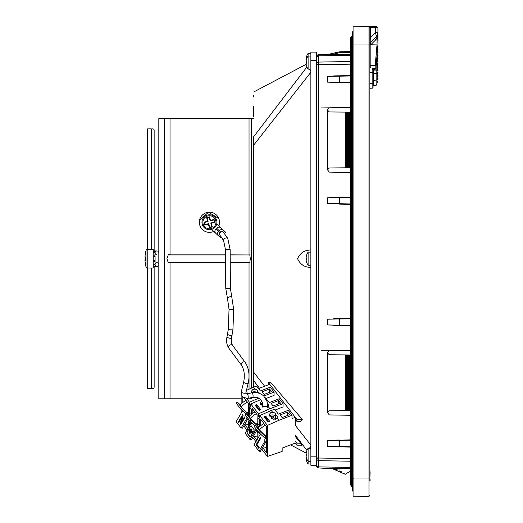 <?xml version="1.0" encoding="UTF-8"?>
<svg xmlns="http://www.w3.org/2000/svg" width="523" height="523" viewBox="0 0 523 523"><rect width="100%" height="100%" fill="white"/><g stroke="black" fill="none" stroke-linecap="round" stroke-linejoin="round"><path stroke-width="0.78" d="M353.077 31.628L352.705 31.622L352.705 44.88L352.705 36.1L351.58 36.1L351.58 44.88L353.077 44.886M351.025 36.662A0.562 0.562 0 0 1 351.58 36.1A0.562 0.562 0 0 0 351.025 36.662L351.025 486.07A0.562 0.562 0 0 0 351.58 486.632L352.705 486.632L352.705 491.11L353.077 491.104M351.025 478.787L351.025 486.07A0.562 0.562 0 0 0 351.58 486.632L351.58 477.852L352.705 477.852L352.705 398.147L353.077 398.114L352.705 398.147L352.705 155.324L353.077 155.292M351.025 44.645L351.025 43.945M350.645 38.002A0.745 0.745 0 0 1 351.025 37.355L351.025 44.88L351.58 44.88L351.58 477.852L350.645 477.852L350.645 484.729L350.645 38.002L350.645 44.88L351.025 44.88M351.025 485.377A0.745 0.745 0 0 1 350.645 484.729A0.745 0.745 0 0 0 351.025 485.377A0.745 0.745 0 0 1 350.645 484.729M333.667 75.894L350.645 75.6L327.49 76.378L327.49 82.124L350.645 82.902M339.532 75.796L339.525 76.168L327.49 76.378M346.35 354.921L346.442 410.627L346.442 354.921L345.893 354.921L345.893 410.633L329.353 410.777L327.49 412.647L327.49 352.495L329.32 350.626L321.135 350.77M350.75 410.594L350.384 410.594L350.286 354.96L350.292 410.594L349.737 410.601M347.449 354.934L347.547 410.62L347.547 354.934L346.991 354.927L346.991 410.627L346.442 410.627M349.652 354.954L349.743 410.601L349.187 410.607L349.194 354.947L349.652 354.954L349.652 410.601M348.547 354.94L348.645 410.607L348.645 354.94L348.089 354.94L348.096 410.614L347.547 410.62M316.467 463.921L316.467 457.952L318.298 458.344L318.291 460.652L350.645 461.221M316.467 456.86L310.865 456.86L310.865 465.267L316.467 465.267L316.467 64.78L316.467 457.952L318.304 458.011L318.304 64.721L316.467 64.78L316.467 57.491M316.467 75.482L316.467 76.672M331.739 54.529L327.267 54.608L339.048 51.888L339.244 52.797L331.739 54.529L350.645 54.202L318.278 54.765L318.291 55.856L316.467 57.21L316.467 63.368L318.291 62.08L318.298 64.388L316.467 64.78M316.997 55.327L316.467 56.608L317.559 54.935L318.278 54.765L317.559 54.935M316.487 465.725L316.467 459.364L318.291 460.652L318.298 467.948L316.467 466.085L317.611 467.824M316.467 465.522L318.291 466.876L350.645 467.438M318.252 467.967L317.2 467.582L316.467 466.098L318.298 467.948L339.525 469.066L339.532 468.693L333.667 468.235M350.645 64.159L318.304 64.721L318.298 64.388M350.645 107.431L329.32 107.803L327.49 109.673L327.49 169.825L329.353 167.955L345.154 167.818L345.154 112.092L345.154 167.818M350.645 172.479L329.32 172.106L327.49 169.825M327.49 197.786L350.645 197.008L327.49 197.786L327.49 203.532L350.645 204.31L339.532 204.12L339.525 203.741L339.525 197.576L350.645 197.38M350.096 318.429L327.49 319.2L327.49 324.946L350.645 325.724M350.645 350.253L329.32 350.626M350.645 415.295L329.32 414.929L327.49 412.647M327.49 440.608L350.645 439.83L327.49 440.608L327.49 446.354L350.645 447.132L327.49 446.354M318.298 458.344L318.304 458.011L350.645 458.579M327.49 468.124L350.645 468.53L318.304 467.967L317.2 467.582M339.048 51.888L327.267 54.608L339.826 51.79L350.645 51.6L339.826 51.79L339.826 52.725L350.645 52.535M339.532 82.706L339.525 76.168L350.645 75.972M333.667 446.838L339.532 446.936M350.645 440.203L339.525 440.399L339.525 446.564L350.645 446.76M339.532 440.026L333.667 440.124M345.154 410.64L345.154 354.914L329.353 354.777L327.49 352.907M333.667 325.424L339.532 325.528L339.525 325.156L327.49 324.946M333.667 318.716L339.532 318.612L339.525 325.156L350.645 325.345M345.154 112.092L329.353 111.955L327.49 110.085M329.32 107.803L321.135 107.947M333.602 468.791L331.915 468.471L345.154 474.25L345.801 473.949L345.35 474.25M334.374 468.968L337.688 470.014M339.721 470.883L341.637 471.883M344.572 473.805L345.154 474.25M346.35 410.627L345.893 410.633M347.449 410.62L346.991 410.627M348.547 410.607L348.089 410.614M349.194 354.947L349.103 410.607L348.645 410.607M345.154 354.914L345.35 410.64M350.384 354.96L350.75 354.96M350.292 354.96L350.201 410.594M349.737 354.954L350.201 354.954M348.638 354.94L349.103 354.947M348.096 354.94L347.998 410.614M347.54 354.934L347.998 354.94M346.991 354.927L346.899 410.627M346.442 354.921L346.899 354.927M345.893 354.921L345.801 410.633M345.343 354.914L345.801 354.921M345.343 112.092L345.801 112.099L345.801 167.811L345.343 167.818M350.75 167.772L350.286 167.772L350.201 112.138L350.201 167.772L350.292 112.138L350.75 112.138M349.737 112.131L350.201 112.138M349.652 167.778L349.652 112.131L349.652 167.778L349.187 167.785L349.194 112.125L349.652 112.131M349.103 167.785L349.194 112.125L349.103 167.785L348.638 167.785L348.645 112.125L349.103 112.125M348.547 167.791L348.547 112.118L348.547 167.791L348.089 167.791L348.096 112.118L348.547 112.118M347.998 167.791L347.998 112.118L347.998 167.791L347.54 167.798L347.547 112.112L347.998 112.118M347.449 167.798L347.449 112.112L347.449 167.798L346.991 167.805L346.991 112.105L347.449 112.112M346.899 167.805L346.991 112.105L346.899 167.805L346.442 167.805L346.442 112.105L346.899 112.105M346.35 167.811L346.35 112.099L346.35 167.811L345.893 167.811L345.893 112.099L346.35 112.099M345.801 167.811L345.801 112.099M350.201 167.772L349.737 167.778M350.096 469.249L350.645 469.262M350.384 471.223L350.75 471.223L350.384 471.223M350.292 471.432L349.835 471.53L350.292 471.432M349.743 471.733L349.286 471.831L349.743 471.739M349.194 472.04L348.73 472.132L349.194 472.04M348.645 472.341L348.181 472.432L348.645 472.341M348.096 472.642L347.632 472.74L348.096 472.642M347.547 472.942L347.082 473.04L347.547 472.949M346.991 473.25L346.533 473.341L346.991 473.25M346.442 473.55L345.984 473.642L346.442 473.55M353.077 367.44L352.705 367.408M353.077 124.618L352.705 124.585L352.705 44.88M353.077 477.845L352.705 477.852L352.705 491.11M352.705 155.324L352.705 124.585M373.252 81.719A0.935 0.935 0 0 1 373.062 81.608L373.062 69.539L374.913 69.539L375.841 68.703L374.913 69.539L374.926 68.801L375.841 68.683L377.92 44.939L370.807 44.743L370.16 42.781L370.31 37.754L369.885 37.754L369.885 27.503L369.885 481.082M369.885 72.619L372.147 72.599L372.147 68.801L374.926 68.801L377.005 44.9L377.005 38.506L375.671 37.238L376.475 36.388L375.37 32.701L375.37 27.654L377.92 27.712L377.011 26.778L377.92 27.712L377.92 39.748A0.562 0.562 0 0 1 377.92 40.493L377.92 42.736A0.562 0.562 0 0 1 377.92 43.481L377.92 39.748A0.562 0.562 0 0 1 377.92 40.493L377.92 42.736A0.562 0.562 0 0 1 377.92 43.481L377.73 35.557A1.87 0.843 -157.5 0 1 377.495 34.845L376.475 36.388L377.783 33.93M369.885 66.996L370.807 66.918L369.885 66.996L369.885 43.442L375.671 37.238M369.885 495.497L368.976 496.432L369.885 495.497L368.976 496.432L353.077 496.85L353.077 26.15L377.011 26.778M374.886 26.719L375.37 27.654L369.885 27.503L368.976 26.568L368.976 496.432M369.885 44.743L370.807 44.743L370.807 65.617L369.885 65.617M377.92 44.939L376.102 65.702L370.807 65.617L370.807 66.918L369.885 68.428M374.2 26.706L371.01 26.621M377.815 33.766L377.92 32.701L375.37 32.701L370.31 37.754L370.31 27.523A0.935 0.51 -88.5 0 0 369.826 26.588M369.885 27.503A0.935 0.935 0 0 0 369.82 27.15A0.935 0.935 0 0 1 369.885 27.503M369.781 27.072A0.935 0.935 0 0 0 369.408 26.686A0.935 0.935 0 0 1 369.781 27.072M368.976 26.568A0.935 0.935 0 0 1 369.33 26.647A0.935 0.935 0 0 0 368.976 26.568L353.077 26.15M374.54 38.401L375.828 39.722L370.807 44.743M376.475 36.388A1.87 0.412 -136.8 0 0 377.279 37.617L377.73 35.557M375.828 39.722L377.279 37.617M372.147 68.801L373.036 69.539L374.913 69.539L373.062 69.539M369.885 83.307L372.147 83.288L372.147 88.204L369.885 88.243L372.147 88.204A0.935 0.935 0 0 0 373.062 87.269L373.062 82.85A0.935 0.438 180 0 1 372.147 83.288L372.147 72.599A0.935 0.438 0 0 0 373.062 72.161M369.885 470.89L369.885 470.079M370.075 470.89L369.885 472.387M370.075 472.387L369.885 479.061M370.075 479.061L370.075 481.082M253.707 136.68L253.707 387.17M253.707 116.407L253.707 106.535M253.707 97.017L253.707 95.369M310.865 456.86L310.865 52.13L316.467 52.13L316.467 63.571M253.707 136.699L306.916 66.996M306.171 64.309L253.707 91.989M295.273 436.509L302.183 445.178L296.914 445.178L296.914 443.197L295.273 441.072M306.171 453.088L290.585 444.87M306.916 450.401L295.273 435.136M259.486 388.236L253.707 380.659M310.865 60.537L316.467 60.537M309.453 448.289L310.865 445.949M270.744 382.444L302.255 419.42L300.83 421.401L296.92 421.401L296.92 419.42L268.312 382.444L270.744 382.444M253.707 372.252L264.664 386.229M291.997 415.255L288.186 410.333L278.354 414.138L274.549 409.215L271.267 410.477L272.673 412.294A3.269 2.308 180 0 1 275.588 414.589A3.269 2.308 180 0 1 275.444 415.262A3.269 2.308 180 0 1 277.831 417.485A3.269 2.308 180 0 1 277.484 418.518L278.89 420.329L291.997 415.255L291.997 418.563L295.273 417.295L295.273 425.291L310.865 445.184M310.865 267.371C304.615 267.371 300.189 264.488 297.594 258.735C300.13 252.936 304.549 250.033 310.865 250.027M310.865 72.213L253.707 145.113M310.865 71.448L309.453 69.114M300.764 443.197L296.914 443.197M261.703 449.087L267.416 456.468L282.159 451.427L282.159 448.126L295.273 443.053L296.914 445.178M302.255 419.42L296.92 419.42M268.312 382.444L268.547 384.732M295.273 419.276L296.92 421.401M218.777 218.464L208.442 212.24L199.544 220.327M213.737 231.401A10.087 10.087 0 0 1 199.355 222.275A10.087 10.087 0 0 1 209.435 212.188A10.087 10.087 0 0 1 218.836 225.943M225.557 262.461L168.21 262.461L169.164 262.899L170.027 262.546L225.563 262.546M230.231 262.546L249.791 262.461L230.231 262.461M249.04 389.223L249.04 262.546L249.791 262.461L250.34 258.695L249.791 254.936L230.172 254.845M168.21 262.461L166.902 258.695L168.21 254.936L225.498 254.936M225.498 254.845L170.027 254.845L169.164 254.498L168.21 254.936M253.707 118.61L249.04 118.61L249.04 254.845L249.791 254.936L230.172 254.936M249.04 118.61L170.027 118.61L170.027 254.845M170.027 262.546L170.027 398.788L241.868 398.788M170.027 118.61L158.822 118.61L158.822 398.788L170.027 398.788M251.373 118.61L251.373 388.184M164.425 118.61L164.425 398.788M205.513 118.61L196.177 118.61M248.026 418.472L242.489 428.16L241.096 428.01L236.161 421.636L241.953 411.804L243.234 411.496M247.588 417.903L246.882 418.178L241.096 428.01M245.947 414.007L241.096 409.516L236.167 403.141L237.311 402.128L240.227 404.802M246.882 418.178L246.902 417.021M249.379 413.34L248.588 413.647L248.588 415.301M248.588 413.863L247.399 412.327M248.588 414.046L242.247 408.502L237.311 402.128M241.096 409.516L242.247 408.502M247.346 414.693L248.51 414.242M243.09 411.359L241.953 411.804M248.196 415.471L248.582 415.327M273.183 419.806A1.445 1.026 180 0 1 273.862 419.23A1.445 1.026 180 0 1 275.883 419.708M270.947 416.909A1.445 1.026 180 0 1 271.627 416.334A1.445 1.026 180 0 1 273.764 417.23A1.445 1.026 180 0 1 273.013 418.132A1.445 1.026 180 0 1 271.43 418.04M261.977 405.325A1.445 1.026 180 0 1 262.657 404.75A1.445 1.026 180 0 1 262.951 404.665M271.43 418.413L271.43 417.021L271.293 417.727L277.484 418.518M272.673 412.294L270.751 412.654L269.051 414.831L271.43 417.021M269.522 416.04A3.269 2.308 180 0 1 270.751 415.203A3.269 2.308 180 0 1 275.444 416.563M262.468 406.829L262.468 405.436L262.33 406.136L268.521 406.933L269.927 408.744L283.035 403.671L279.223 398.748L269.391 402.553L265.259 397.755M261.833 401.049L260.088 403.24L262.468 405.436M260.552 404.456A3.269 2.308 180 0 1 261.788 403.619A3.269 2.308 180 0 1 262.742 403.377M246.451 390.374L253.341 387.308L254.74 389.119L252.825 389.485L251.118 391.655L251.602 392.884A3.269 2.308 180 0 1 252.818 392.034A3.269 2.308 180 0 1 257.107 392.78M263.795 396.061L274.072 392.087L274.072 395.388L266.207 398.428M250.831 404.377L249.491 404.894L249.491 402.252L258.735 398.147M260.729 399.592L250.831 403.991L250.831 406.633L249.491 404.894M283.035 403.671L283.035 406.972L275.17 410.019M259.8 415.962L258.454 416.478L259.8 418.217L259.8 415.576L267.416 425.421L278.89 420.329M258.584 388.582L269.724 384.274L295.273 417.295M253.341 387.308L256.616 386.039L260.428 390.969L270.26 387.164L274.072 392.087M256.95 423.682L256.192 423.976L256.95 423.682L257.564 424.473M265.919 435.267L265.154 435.561L265.919 435.267L266.521 436.045M260.356 434.79L257.107 430.207M257.107 427.01L257.107 424.65L257.891 424.343M240.09 405.658L240.09 404.946L241.436 406.685A16.808 10.427 -37.7 0 1 247.307 402.082M246.706 412.588L248.588 411.863M240.09 404.946A16.808 10.427 -37.7 0 1 245.967 400.343M249.046 413.464L247.987 412.098M244.346 424.918A16.808 10.427 142.3 0 0 248.588 424.323M280.073 414.981L282.087 417.583L289.461 414.732L287.447 412.124L280.073 414.981M271.11 403.39L273.124 405.998L280.498 403.148L278.484 400.54L271.11 403.39M267.586 404.07A3.269 2.308 180 0 1 268.868 405.9A3.269 2.308 180 0 1 268.521 406.933M265.691 416.073L269.724 421.283L268.083 422.015L264.05 416.798L265.691 416.073L265.691 417.629L268.822 421.682M271.267 410.477L259.8 415.576M256.721 404.488L260.755 409.699L259.12 410.431L255.087 405.214L256.721 404.488L256.721 406.044L259.859 410.097M250.831 403.991L258.454 413.837L269.927 408.744M262.141 391.805L264.161 394.414L271.535 391.564L269.515 388.955L262.141 391.805M254.74 389.119A3.269 2.308 180 0 1 257.656 391.42A3.269 2.308 180 0 1 257.519 392.093A3.269 2.308 180 0 1 259.67 393.466M246.294 393.858L247.758 392.904L248.242 393.531M251.445 397.67L251.792 398.114L250.151 398.846L249.53 398.036M246.608 398.526L249.491 402.252M260.689 434.227L260.689 434.659M259.022 427.128L257.107 424.65M258.002 427.827L258.002 427.304A2.805 0.954 68.9 0 1 258.552 427.579M267.416 456.468L267.416 425.421M258.454 416.478L258.454 413.837M241.868 411.947L241.868 410.228M241.868 403.259L241.868 396.022M243.77 425.918L246.987 430.069M252.74 437.503L255.95 441.654M257.107 439.693L257.107 431.913L258.002 433.077L258.002 438.169M253.995 436.489L256.832 440.15M249.484 425.82L249.484 422.068L248.588 420.91L248.588 427.343M245.032 424.898L247.869 428.566M227.767 238.429A2.334 1.34 154.2 0 0 226.544 237.867A2.334 1.34 154.2 0 0 224.236 238.789A2.334 1.34 154.2 0 0 223.563 240.462L219.967 235.304A2.334 1.791 133 0 1 219.823 232.97A2.334 1.791 133 0 1 222.072 231.499A2.334 1.791 133 0 1 223.158 231.892L227.767 238.429L230.127 249.556L230.434 288.363L233.709 309.531L232.925 329.876L231.552 337.799C230.885 340.257 231.199 342.735 232.487 345.232L245.182 362.347C248.87 368.107 249.883 375.004 248.235 383.045L245.862 392.78L245.96 393.741L246.686 393.832A2.334 1.033 79.1 0 1 247.281 394.061A2.334 1.033 79.1 0 1 248.229 396.552A2.334 1.033 79.1 0 1 247.575 398.415L242.77 397.153L242.764 402.52M242.764 411.058L242.764 411.49M251.282 414.464L251.282 409.195L249.491 406.874L249.484 413.484L248.588 412.32L248.595 403.736L244.228 398.101M252.178 413.758L252.178 408.371L257.107 414.739L257.107 423.329L258.002 424.486L258.002 417.884L259.8 420.198L259.794 426.435M262.964 448.074L266.514 452.67L266.521 426.905L260.696 419.374L260.696 425.689M257.891 431.612L257.107 431.913M248.588 419.198L251.386 423.205M248.588 413.647L250.059 415.543M249.379 420.603L248.588 420.91M258.787 432.769L258.002 433.077M259.794 423.793L258.002 424.486M251.282 412.791L249.484 413.484M250.275 421.767L249.484 422.068M257.519 392.851L257.519 392.093M267.645 406.744A3.269 2.308 180 0 1 268.286 407.234M263.272 406.665A1.445 1.026 180 0 1 262.468 406.456M275.444 415.262L275.444 417.903A3.269 2.308 180 0 1 277.255 418.818M262.271 448.087A16.808 10.427 142.3 0 0 266.521 447.492A16.808 10.427 142.3 0 1 262.271 448.087M258.016 428.52L258.016 428.115A16.808 10.427 -37.7 0 1 263.893 423.512A16.808 10.427 -37.7 0 0 258.016 428.115L259.362 429.854A16.808 10.427 -37.7 0 1 265.239 425.251A16.808 10.427 -37.7 0 0 259.362 429.854L265.154 435.561M253.309 436.502A16.808 10.427 142.3 0 0 257.107 436.019A16.808 10.427 142.3 0 1 253.309 436.502M249.053 416.929L249.053 416.53A16.808 10.427 -37.7 0 1 254.93 411.928A16.808 10.427 -37.7 0 0 249.053 416.53L250.399 418.269A16.808 10.427 -37.7 0 1 256.277 413.667A16.808 10.427 -37.7 0 0 250.399 418.269L256.192 423.976M247.758 392.904L247.758 393.623M250.399 397.872L250.896 398.513M255.956 406.338L256.721 406.044M264.919 417.929L265.691 417.629M287.212 415.602L287.447 412.124M278.249 404.018L278.484 400.54M269.286 392.433L269.515 388.955M266.501 440.693L264.815 441.347L259.022 451.179L260.421 451.329L266.501 440.693L266.521 438.477M266.521 437.038L265.324 435.496M259.029 432.684L260.173 431.671L266.442 437.411L264.815 438.045L259.029 432.684L254.093 426.31L255.244 425.304L258.159 427.971M260.807 438.091L260.349 437.509L260.807 438.091L256.95 444.648L259.192 447.544L258.761 448.276L259.173 447.544L256.95 444.648M264.815 441.347L264.847 439.137L265.351 438.281L265.011 437.967M261.16 434.665L259.879 434.973L254.093 444.805L259.022 451.179M260.173 431.671L255.244 425.304M261.023 434.535L259.879 434.973M264.847 439.137L266.508 438.496M260.794 438.091L256.937 444.648M260.349 437.509L256.054 444.798L258.748 448.27M249.674 428.187L251.073 430.004L251.713 428.919L252.04 429.324L251.393 430.416L252.805 432.24L252.511 432.75L249.353 428.697L249.674 428.187L251.066 430.011M249.621 430.952L250.968 432.684L250.667 433.194L249.308 431.455L249.621 430.952M247.183 433.057L247.17 432.011L250.609 426.193L251.302 426.075L253.988 429.546L254.001 430.592L250.576 436.417L249.87 436.535L247.183 433.057L247.183 432.011L250.609 426.193M249.883 436.535L247.196 433.064M249.648 429.566L251.89 432.462L251.576 432.972L249.334 430.076L249.634 429.566L251.89 432.462L251.576 432.972M249.674 432.423L249.706 433.305L249.373 432.9L249.661 432.423L249.987 432.828M256.989 430.056L251.452 439.745L250.059 439.595L245.13 433.221L250.916 423.388L252.197 423.081M257.107 424.872L256.362 423.911M256.551 429.488L255.845 429.762L250.059 439.595M254.91 425.591L250.059 421.1L245.13 414.726L246.281 413.713L249.196 416.386M251.393 425.925L254.086 429.403L254.106 430.71L250.68 436.535L249.798 436.679L247.098 433.207L247.078 431.9L250.504 426.075L251.393 425.925M255.845 429.762L255.865 428.605M250.059 421.1L251.21 420.087L246.281 413.713M251.21 420.087L257.107 425.487M256.309 426.278L257.107 425.97M252.06 422.95L250.916 423.388M250.595 426.193L251.295 426.068M251.38 425.925L254.086 429.403L254.093 430.71L250.68 436.535M250.661 436.528L249.785 436.679M249.608 430.945L250.968 432.684M250.955 432.684L250.654 433.194M251.713 428.919L252.027 429.324L251.38 430.416L252.805 432.24L252.491 432.75M249.974 432.828L249.687 433.305M241.94 417.184L238.815 422.499L238.351 421.917L242.639 414.628L243.103 415.21L241.306 422.264M242.639 414.628L243.103 415.21L241.28 422.303L244.437 416.949L244.895 417.531L240.593 424.813L240.142 424.231L241.953 417.138L238.802 422.492M240.593 424.813L244.895 417.531L244.437 416.949M376.985 80.653L378.064 81.961L377.501 82.438L377.894 81.568L377.926 82.327M377.717 82.451L377.894 81.568L377.894 82.359L376.985 83.268L376.985 81.882L377.501 82.438L376.985 82.994M373.252 85.452L376.102 85.308L373.252 85.452L373.252 69.539M373.252 73.553L376.102 73.514L376.102 65.741M373.252 80.509L376.985 79.921L376.985 84.373L376.102 85.308L376.102 73.514L376.985 73.076L376.985 55.634M376.985 79.921L376.985 73.076L376.985 79.921M376.985 74.305L377.894 73.39L376.985 74.305L377.894 75.587A0.562 0.562 0 0 1 377.894 76.384L377.501 76.247L377.894 75.587A0.562 0.562 0 0 1 377.894 76.384L376.985 77.293L377.894 78.581L377.501 79.235L377.894 78.581A0.562 0.562 0 0 1 377.894 79.372L376.985 78.725L376.985 77.666M373.252 70.925L376.985 70.886L376.985 71.69L377.894 72.599L376.985 73.776M376.985 56.373L377.894 57.661L376.985 56.745L377.894 55.464L376.985 56.373M376.985 59.733L377.894 58.452L376.985 59.361L377.894 60.648A0.562 0.562 0 0 1 378.064 61.041A0.562 0.562 0 0 0 377.894 60.648L376.985 61.557M378.064 61.041A0.562 0.562 0 0 1 377.894 61.439L376.985 62.348L377.894 64.427A0.562 0.562 0 0 0 377.894 63.636A0.562 0.562 0 0 1 378.064 64.028M377.894 66.624L376.985 65.715L377.894 64.427L376.985 65.336L377.894 66.624A0.562 0.562 0 0 1 377.894 67.415L376.985 68.33L377.894 69.611L376.985 68.703L377.894 66.624A0.562 0.562 0 0 1 377.894 67.415M377.894 78.581A0.562 0.562 0 0 1 377.894 79.372L376.985 80.281L377.501 79.235M378.064 72.998A0.562 0.562 0 0 0 377.894 72.599A0.562 0.562 0 0 1 377.894 73.39L376.985 72.743L376.985 71.69M376.985 71.318L377.894 70.402L376.985 71.318L376.985 70.52L377.894 69.611A0.562 0.562 0 0 1 378.064 70.01A0.562 0.562 0 0 0 377.894 69.611M378.064 58.053A0.562 0.562 0 0 1 377.894 58.452L377.501 58.053L377.894 57.661A0.562 0.562 0 0 1 378.064 58.053A0.562 0.562 0 0 0 377.894 57.661M377.135 53.908L377.894 54.667A0.562 0.562 0 0 1 377.894 55.464L377.501 55.065L377.894 54.667A0.562 0.562 0 0 1 377.894 55.464M377.377 51.162L377.894 51.679A0.562 0.562 0 0 1 377.894 52.47L377.501 52.078L377.894 51.679A0.562 0.562 0 0 1 377.894 52.47L377.201 53.169M377.619 48.41L377.894 48.691A0.562 0.562 0 0 1 377.894 49.482L377.554 49.142M377.488 49.894L377.894 49.482A0.562 0.562 0 0 0 377.894 48.691L377.56 49.025M377.789 46.39L377.894 46.495A0.562 0.562 0 0 0 377.894 45.704L377.894 45.704A0.562 0.562 0 0 1 378.064 46.102M376.985 69.494L377.894 70.402A0.562 0.562 0 0 0 378.064 70.01M310.865 56.039L308.112 56.039L308.112 53.418A11.205 11.205 0 0 0 306.596 56.373L306.622 56.379A11.146 10.754 -23.4 0 0 306.236 57.772A11.199 9.649 -168.1 0 0 306.125 58.818A11.199 5.57 -173.1 0 0 306.236 59.439A11.146 2.687 -173.8 0 1 306.57 59.164M308.112 62.577L308.112 56.039A11.205 11.205 0 0 0 306.596 58.994L306.596 58.994A11.146 10.754 -23.4 0 0 306.236 60.393A11.199 9.649 -168.1 0 0 306.125 61.439A11.199 5.57 -173.1 0 0 306.236 62.054A11.146 2.687 -173.8 0 1 306.622 61.747A10.937 10.878 -90 0 0 306.622 63.401A11.146 2.687 -6.2 0 1 306.236 63.093A11.199 5.57 -6.9 0 0 306.125 63.714A11.199 9.649 -11.9 0 0 306.236 64.754A11.146 10.754 -156.6 0 0 306.622 66.153L306.622 66.153A11.205 11.205 0 0 0 308.112 69.114L308.112 62.577M310.865 69.114L308.112 69.114M306.602 62.093L306.236 62.054M306.602 63.054L306.236 63.093M310.865 252.158L308.112 252.158A11.205 11.205 0 0 0 306.596 255.119L306.596 255.119A11.146 10.754 -23.4 0 0 306.236 256.518A11.199 9.649 -168.1 0 0 306.125 257.558A11.199 5.57 -173.1 0 0 306.236 258.179A11.146 2.687 -173.8 0 1 306.622 257.872A10.937 10.878 -90 0 0 306.622 259.526A11.146 2.687 -6.2 0 1 306.236 259.218A11.199 5.57 -6.9 0 0 306.125 259.833A11.199 9.649 -11.9 0 0 306.236 260.879A11.146 10.754 -156.6 0 0 306.622 262.278L306.622 262.278A11.205 11.205 0 0 0 308.112 265.233L308.112 252.158M310.865 265.233L308.112 265.233M306.602 258.218L306.236 258.179M306.602 259.179L306.236 259.218M310.865 448.289L308.112 448.289A11.205 11.205 0 0 0 306.596 451.244L306.596 451.244A11.146 10.754 -23.4 0 0 306.236 452.643A11.199 9.649 -168.1 0 0 306.125 453.689A11.199 5.57 -173.1 0 0 306.236 454.304A11.146 2.687 -173.8 0 1 306.622 453.997A10.937 10.878 -90 0 0 306.622 455.651A11.146 2.687 -6.2 0 1 306.236 455.343A11.199 5.57 -6.9 0 0 306.125 455.964A11.199 9.649 -11.9 0 0 306.236 457.004A11.146 10.754 -156.6 0 0 306.622 458.403L306.622 458.403A11.205 11.205 0 0 0 308.112 461.364L308.112 448.289M310.865 461.364L308.112 461.364L308.112 463.979L310.865 463.979M306.602 454.343L306.236 454.304M306.602 455.304L306.236 455.343M306.197 455.474A11.199 9.649 -168.1 0 1 306.236 455.258A11.146 10.754 -23.4 0 1 306.471 454.33M306.197 456.788A11.199 5.57 -173.1 0 1 306.125 456.304A11.199 9.649 -168.1 0 1 306.132 456.134M308.112 463.979A11.205 11.205 0 0 1 306.596 461.018L306.622 461.018A11.146 10.754 -156.6 0 1 306.236 459.619A11.199 9.649 -11.9 0 1 306.125 458.579A11.199 5.57 -6.9 0 1 306.236 457.958A11.146 2.687 -6.2 0 0 306.563 458.233M306.132 61.263A11.199 9.649 -11.9 0 1 306.125 61.093A11.199 5.57 -6.9 0 1 306.203 60.603M306.471 63.067A11.146 10.754 -156.6 0 1 306.236 62.139A11.199 9.649 -11.9 0 1 306.203 61.93M147.767 249.36A1.87 1.87 0 0 0 145.976 250.694L145.976 266.704A1.87 1.87 0 0 0 147.767 268.038L153.213 268.038L153.213 249.36L147.767 249.36L147.767 268.038M145.348 256.871L144.936 256.8L145.348 253.544L144.936 256.8L145.348 256.871L145.348 260.526L144.936 260.598L145.348 263.854L144.936 260.598M156.312 262.827A1.87 1.87 0 0 1 158.822 264.579A1.87 1.87 0 0 1 156.952 266.449A1.87 1.87 0 0 1 155.083 264.579A1.87 1.87 0 0 1 156.952 262.716A1.87 1.87 0 0 1 158.822 264.579A1.87 1.87 0 0 1 156.952 266.449A1.87 1.87 0 0 1 155.083 264.579L155.083 261.461L154.71 261.461L154.71 260.572L155.083 260.572L155.083 256.852L154.71 256.852L155.083 252.949L154.71 252.4L154.71 252.949M153.213 250.948L156.952 250.948A1.87 1.87 0 0 1 158.822 252.812A1.87 1.87 0 0 0 156.952 250.948A1.87 1.87 0 0 0 155.083 252.812A1.87 1.87 0 0 0 156.952 254.681A1.87 1.87 0 0 1 156.312 254.57A1.87 1.87 0 0 0 156.952 254.681M156.952 250.948A1.87 1.87 0 0 0 155.083 252.812L155.083 252.949M154.148 266.449L154.148 387.112A1.399 1.399 0 0 1 152.749 388.517A1.399 1.399 0 0 1 151.35 387.112L151.35 268.038M154.148 250.948L154.148 130.286A1.399 1.399 0 0 0 152.749 128.88A1.399 1.399 0 0 0 151.35 130.286L151.35 249.36M151.35 128.88L147.61 128.88L147.61 249.366M147.61 268.031L147.61 388.517L151.35 388.517M158.822 264.579A1.87 1.87 0 0 1 156.312 266.338M218.862 227.139L219.444 226.511L216.718 223.962M211.619 229.42L214.345 231.97L214.927 231.349M219.444 226.511L222.033 228.93M223.413 230.212A3.733 2.863 133 0 0 219.176 230.604L216.542 228.146A3.733 2.863 133 0 1 220.778 227.753L225.707 232.362L224.655 233.493M221.438 236.939L220.608 237.821L214.345 231.97M219.176 230.604L220.242 231.604M219.477 232.421L218.411 231.421A3.733 2.863 133 0 0 218.307 235.677M215.679 233.212A3.733 2.863 133 0 1 215.777 228.963L218.411 231.421M217.339 228.891A2.334 1.791 133 0 0 216.574 229.708M207.454 215.071A7.472 7.472 0 0 0 202.238 224.256A7.472 7.472 0 0 0 211.423 229.479A7.472 7.472 0 0 0 216.64 220.294A7.472 7.472 0 0 0 207.454 215.071A7.472 7.472 0 0 1 216.64 220.294A7.472 7.472 0 0 1 211.423 229.479M214.084 219.444L210.481 220.438L209.494 216.836L206.611 217.627L207.598 221.229L203.996 222.223L204.794 225.106L208.396 224.112L209.383 227.714L212.266 226.923L211.272 223.321L214.875 222.327L214.084 219.444L213.809 219.928L210.207 220.922L209.22 217.32L207.095 217.901L208.082 221.504L204.48 222.497L205.068 224.622L208.67 223.628L209.658 227.23L211.782 226.649L210.795 223.046L214.397 222.053L213.809 219.928M214.397 222.053L214.875 222.327M210.795 223.046L211.272 223.321M211.782 226.649L212.266 226.923M209.658 227.23L209.383 227.714M208.67 223.628L208.396 224.112M205.068 224.622L204.794 225.106M204.48 222.497L203.996 222.223M208.082 221.504L207.598 221.229M207.095 217.901L206.611 217.627M209.22 217.32L209.494 216.836M210.207 220.922L210.481 220.438M154.71 265.011L154.71 264.468L155.083 265.011L155.083 266.155L154.71 266.155M153.213 266.155L153.592 266.155M154.71 264.468L155.083 264.468M154.71 252.4L155.083 252.4L155.083 251.243L154.71 251.23L155.083 251.243M153.592 251.243L154.71 251.243M153.213 252.949L153.592 252.949L153.213 252.4M153.213 256.852L153.592 256.852L153.592 255.963L153.213 255.963M153.213 261.461L153.592 261.461L153.592 260.572L153.213 260.572M153.213 265.011L153.592 265.011L153.213 264.468M153.592 252.949L153.592 252.4M153.592 264.468L153.592 265.011M351.025 486.07A0.562 0.562 0 0 0 351.58 486.632M327.49 82.124L350.645 82.529M350.645 61.518L318.291 62.08L318.291 56.249M318.291 55.856L350.645 55.294M327.49 467.032L318.304 466.876M339.244 52.797L339.826 52.725L339.244 52.797M327.49 319.2L350.645 318.795M350.645 203.937L327.49 203.532M350.645 468.889L339.532 468.693M345.435 354.914L345.435 410.64M345.435 112.092L345.435 167.818M345.984 112.099L345.984 167.811M345.984 354.921L345.984 410.633M350.384 167.772L350.384 112.138M346.533 112.105L346.533 167.805M346.533 354.927L346.533 410.627M349.835 410.601L349.835 354.954M349.835 167.778L349.835 112.131M347.082 112.105L347.082 167.805M347.082 354.927L347.082 410.62M349.286 410.601L349.286 354.947M349.286 167.785L349.286 112.125M347.632 112.112L347.632 167.798M347.632 354.934L347.632 410.62M348.73 410.607L348.73 354.947M348.73 167.785L348.73 112.125M348.181 112.118L348.181 167.791M348.181 354.94L348.181 410.614M368.976 492.836L368.976 485.056M369.885 477.989L353.077 477.989M369.885 45.011L353.077 45.011M353.077 478.185L353.993 478.185M376.985 75.73L377.501 76.247L376.985 76.763M376.985 66.506L377.501 67.022L376.985 67.532M376.985 63.518L377.501 64.028L376.985 64.545M377.894 61.439L376.985 60.524M376.985 57.537L377.501 58.053L376.985 58.569M377.07 54.634L377.501 55.065L376.991 55.575M377.312 51.888L377.279 52.3M153.213 266.449L155.861 266.449A1.87 1.321 -90 0 1 155.083 266.096M155.861 250.948A1.87 1.321 90 0 0 155.083 251.302M216.515 229.649L217.28 228.832M246.686 393.832L251.556 392.891A2.334 1.033 79.1 0 1 252.151 393.119A2.334 1.033 79.1 0 1 253.093 395.61A2.334 1.033 79.1 0 1 252.446 397.473C256.178 396.99 258.859 397.617 260.487 399.356L262.494 402.507L262.886 407.45M245.862 392.78A2.334 0.889 -166.3 0 1 244.692 393.25A2.334 0.889 -166.3 0 1 241.593 392.25A2.334 0.889 -166.3 0 1 241.325 391.675L243.698 381.934A2.334 0.889 -166.3 0 0 244.718 382.993A2.334 0.889 -166.3 0 0 247.065 383.516A2.334 0.889 -166.3 0 0 248.235 383.045M245.182 362.347A2.334 1.621 143.4 0 0 243.986 361.831A2.334 1.621 143.4 0 0 241.704 363.047A2.334 1.621 143.4 0 0 241.43 365.126C244.221 369.493 244.98 375.096 243.698 381.934M231.552 337.799A2.334 0.889 -166.3 0 1 230.382 338.276A2.334 0.889 -166.3 0 1 228.035 337.753A2.334 0.889 -166.3 0 1 227.015 336.694C226.099 341.035 226.675 344.807 228.741 348.017L241.43 365.126M232.487 345.232A2.334 1.621 143.4 0 0 231.297 344.722A2.334 1.621 143.4 0 0 229.015 345.938A2.334 1.621 143.4 0 0 228.741 348.017M232.925 329.876L228.263 329.699L227.015 336.694M232.219 335.06A2.334 0.889 -166.3 0 1 231.048 335.531A2.334 0.889 -166.3 0 1 228.701 335.008A2.334 0.889 -166.3 0 1 227.682 333.949M231.924 297.221A2.334 1.118 159.9 0 0 230.715 296.704A2.334 1.118 159.9 0 0 228.394 297.45A2.334 1.118 159.9 0 0 227.538 298.823L229.048 309.348L228.263 329.699M233.709 309.531L229.048 309.348M230.434 288.363L225.766 288.402L227.538 298.823M230.127 249.556L225.459 249.589L225.766 288.402M207.703 215.973A6.538 6.538 0 0 0 203.133 224.007A6.538 6.538 0 0 0 211.174 228.577A6.538 6.538 0 0 0 215.744 220.543A6.538 6.538 0 0 0 207.703 215.973M316.467 466.091L316.467 465.516M318.298 54.765L317.278 55.092M349.743 167.778L349.743 112.131M374.873 69.539L373.036 69.539M377.567 34.655L377.92 32.701M376.985 62.348L376.985 62.721M310.865 53.418L308.112 53.418M145.976 250.694L145.296 253.498M145.976 266.704L145.296 263.899M155.861 266.449L156.952 266.449M155.083 255.963L155.083 256.852M155.083 260.572L155.083 261.461M251.556 392.891C256.342 392.021 260.382 393.041 263.677 395.944L267.109 401.625L267.547 407.829M247.575 398.415L252.446 397.473M223.563 240.462L225.459 249.589M242.77 397.153L241.26 394.447L241.325 391.675M154.71 266.168L153.592 266.168"/></g></svg>
